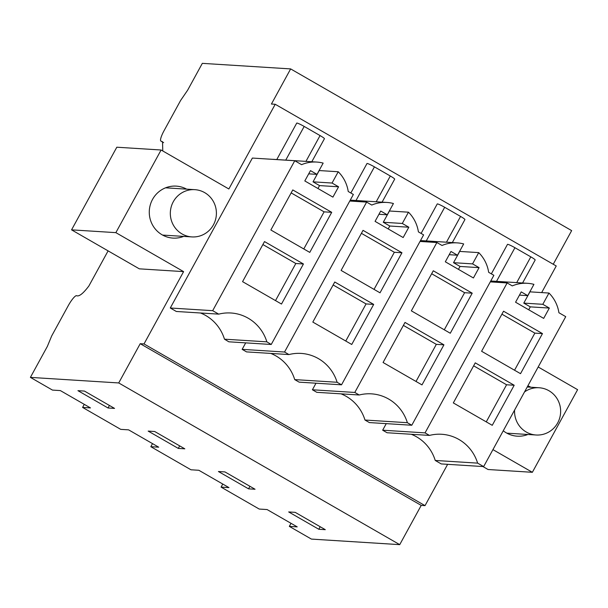 <?xml version="1.0" encoding="UTF-8"?>
<svg xmlns="http://www.w3.org/2000/svg" width="608" height="608" viewBox="0 0 608 608"><rect width="100%" height="100%" fill="white"/><g stroke="black" fill="none" stroke-linecap="round" stroke-linejoin="round"><path stroke-width="0.91" d="M514.543 370.226L534.858 333.123L501.919 314.169M542.465 333.602L520.532 373.669L481.604 351.272L503.538 311.205L542.465 333.602L534.858 333.123M548.971 293.048L542.807 304.312L549.328 308.066L543.674 318.394L515.569 302.222L521.231 291.893L527.752 295.648L533.93 284.362A35.028 34.086 93.6 0 0 527.425 283.298A35.028 34.086 93.6 0 0 512.286 285.897L507.14 282.94L425.053 432.873L429.468 435.419A41.511 40.394 93.6 0 1 441.689 434.272A41.511 40.394 93.6 0 1 477.622 463.129L483.649 466.594L565.736 316.662L558.912 312.732A35.028 34.086 93.6 0 0 548.971 293.048L529.948 291.848A35.028 34.086 -86.4 0 0 529.872 291.772M492.252 425.319L453.325 402.922L475.258 362.854L514.186 385.252L492.252 425.319M514.186 385.252L506.578 384.773L473.64 365.818M506.578 384.773L486.263 421.876M549.328 308.066L530.305 306.865L523.784 303.111L529.948 291.848M528.709 309.784L530.305 306.865M527.752 295.648L519.46 295.123M542.807 304.312L523.784 303.111M222.764 484.044L221.084 487.114L259.221 509.056L267.102 509.557L297.213 526.878L289.332 526.384L291.012 523.313M447.64 464.33L425.022 505.636L421.215 505.392L399.73 544.646L311.41 539.091L289.332 526.384M318.797 529.264L325.303 529.674L295.199 512.354L288.694 511.944L318.797 529.264L320.188 526.733M477.622 463.129L435.229 460.454L441.256 463.927L483.649 466.594M490.276 281.876L507.14 282.94M386.255 423.632L382.66 430.206L425.053 432.873M429.468 435.419L387.076 432.744L382.66 430.206M435.229 460.454A41.511 40.394 93.6 0 0 411.274 434.272M541.667 292.585L556.236 265.977L275.226 104.272L271.419 104.036L290.647 68.909L571.657 230.614L553.242 264.252M108.095 250.876L88.89 285.965C83.068 293.687 78.911 296.909 76.426 295.632A11.833 2.455 119.9 0 0 68.195 305.786L51.665 335.981L47.363 346.393L30.4 377.386L118.72 382.949L140.212 343.695L421.215 505.392M399.73 544.646L118.72 382.949M221.084 487.114L228.965 487.608L198.854 470.28L190.973 469.786L150.83 446.69L158.711 447.184L128.607 429.856L120.726 429.362L82.589 407.421L90.47 407.915L60.359 390.587L52.478 390.093L30.4 377.386M184.802 448.826L154.69 431.505L148.185 431.095L178.296 448.415L184.802 448.826M224.945 471.93L218.439 471.519L248.55 488.84L255.056 489.25L224.945 471.93M108.042 407.991L77.938 390.67L84.444 391.073L114.547 408.401L108.042 407.991L109.432 405.46M425.022 505.636L144.012 343.938L140.212 343.695M492.944 449.624L532.357 472.302L577.6 389.667L538.186 366.981M144.012 343.938L183.601 271.624L115.862 232.644L161.105 150.001L228.851 188.982L275.226 104.272M186.633 189.149A26.038 25.338 93.6 0 0 176.252 186.124A26.038 25.338 93.6 0 0 150.32 204.782A26.038 25.338 93.6 0 0 162.169 234.84A26.038 25.338 93.6 0 0 172.976 238.1A26.038 25.338 93.6 0 0 183.662 236.398M225.477 339.781L228.844 341.802L271.236 344.478L266.866 341.848A41.511 40.394 93.6 0 0 230.926 312.991A41.511 40.394 93.6 0 0 218.713 314.138L212.678 310.673L294.766 160.732L301.598 164.669A35.028 34.086 93.6 0 1 316.745 162.062A35.028 34.086 93.6 0 1 323.16 163.104L316.996 174.374L310.475 170.62L304.813 180.948L332.918 197.121L338.572 186.793L332.052 183.038L338.23 171.752L319.208 170.552A35.028 34.086 -86.4 0 0 319.132 170.476M225.484 339.766L224.474 339.18A41.511 40.394 93.6 0 0 200.518 312.998M218.713 314.138L176.32 311.471L170.286 307.998L212.678 310.673M294.766 160.732L252.373 158.065L170.286 307.998M311.805 161.751L324.421 138.715A6.734 0.669 28.7 0 0 320.059 135.576L304.182 126.441A6.734 0.669 28.7 0 0 296.727 123.112L276.777 159.554L274.352 159.395A35.028 34.086 93.6 0 0 272.43 159.326M341.02 393.847A41.511 40.394 93.6 0 1 364.975 420.029L369.39 422.575L411.783 425.243L407.368 422.704A41.511 40.394 93.6 0 0 371.435 393.847A41.511 40.394 93.6 0 0 359.214 394.995L354.798 392.449L312.406 389.781L316.821 392.32L359.214 394.995M316 383.207L312.406 389.781M270.765 353.423A41.511 40.394 93.6 0 1 294.72 379.605L299.136 382.143L341.529 384.818L337.113 382.272A41.511 40.394 93.6 0 0 301.18 353.415A41.511 40.394 93.6 0 0 288.96 354.563L284.544 352.024L242.151 349.357L246.567 351.895L288.96 354.563M245.708 342.866L242.151 349.357M503.264 430.776A26.038 25.338 93.6 0 0 506.403 432.919A26.038 25.338 93.6 0 0 517.21 436.179A26.038 25.338 93.6 0 0 527.896 434.484M530.875 387.235A26.038 25.338 93.6 0 0 527.866 385.829M290.647 68.909L202.327 63.354L187.629 90.212L180.614 100.457L164.084 130.644A11.833 2.455 119.9 0 0 160.9 141.079A11.833 2.455 119.9 0 0 161.014 141.124L162.518 141.732L162.784 150.966M303.43 263.978L264.503 241.581L242.569 281.648L281.496 304.046L303.43 263.978L295.822 263.5L262.884 244.545M295.822 263.5L275.508 300.603M338.23 171.752A35.028 34.086 93.6 0 1 348.224 191.497L353.37 194.454L271.236 344.478M331.71 212.329L292.782 189.932L270.849 229.991L309.768 252.396L331.71 212.329L324.094 211.85L291.156 192.896M316.996 174.374L308.704 173.85M317.954 188.51L319.55 185.592L313.029 181.838L319.208 170.552M338.572 186.793L319.55 185.592M332.052 183.038L313.029 181.838M276.784 159.554L316.745 162.062M224.474 339.18L266.866 341.848M115.862 232.644L71.562 229.854L139.308 268.835L183.601 271.624M303.787 248.946L324.094 211.85M84.269 404.343L82.589 407.421M150.83 446.69L152.517 443.62M248.55 488.84L249.934 486.309M459.625 251.347A35.028 34.086 -86.4 0 1 459.701 251.423L478.724 252.616A35.028 34.086 93.6 0 1 488.657 272.308L493.871 275.31L411.783 425.243M458.455 269.359L460.051 266.441L453.53 262.686L459.701 251.423M443.931 344.827L421.998 384.894L383.07 362.497L405.012 322.43L443.931 344.827L436.324 344.348L403.385 325.394M436.324 344.348L416.016 381.452M420.022 241.452L436.886 242.516L354.798 392.449M449.206 254.699L457.497 255.223L463.676 243.937A35.028 34.086 93.6 0 0 457.178 242.873A35.028 34.086 93.6 0 0 442.031 245.472L436.886 242.516M364.975 420.029L407.368 422.704M457.497 255.223L450.976 251.469L445.322 261.797L473.419 277.97L479.074 267.642L472.553 263.887L453.53 262.686M472.553 263.887L478.724 252.616M479.074 267.642L460.051 266.441M472.211 293.178L433.284 270.78L411.35 310.848L450.277 333.245L472.211 293.178L464.603 292.699L431.665 273.744M444.288 329.802L464.603 292.699M178.296 448.415L179.687 445.884M389.371 210.923A35.028 34.086 -86.4 0 1 389.447 210.999L408.47 212.192A35.028 34.086 93.6 0 1 418.403 231.884L423.616 234.878L341.529 384.818M388.208 228.935L389.804 226.016L383.276 222.262L389.447 210.999M373.684 304.403L351.743 344.47L312.824 322.073L334.757 282.006L373.684 304.403L366.069 303.924L333.131 284.97M366.069 303.924L345.762 341.027M349.767 201.028L366.632 202.092L284.544 352.024M378.951 214.274L387.25 214.799L393.429 203.513A35.028 34.086 93.6 0 0 386.924 202.449A35.028 34.086 93.6 0 0 371.777 205.048L366.632 202.092M294.72 379.605L337.113 382.272M387.25 214.799L380.722 211.044L375.068 221.373L403.172 237.546L408.827 227.217L402.298 223.463L383.276 222.262M402.298 223.463L408.47 212.192M408.827 227.217L389.804 226.016M401.956 252.753L363.037 230.356L341.103 270.423L380.023 292.82L401.956 252.753L394.349 252.274L361.41 233.32M374.042 289.37L394.349 252.274M522.584 282.994L535.177 259.988A6.734 0.669 28.7 0 0 530.814 256.857L514.938 247.714L496.523 281.352M491.348 273.858L507.482 244.386A6.734 0.669 28.7 0 1 514.938 247.714M452.329 242.569L464.922 219.564A6.734 0.669 28.7 0 0 460.568 216.433L444.684 207.29L426.269 240.928M421.101 233.434L437.236 203.961A6.734 0.669 28.7 0 1 444.684 207.29M382.082 202.145L394.676 179.14A6.734 0.669 28.7 0 0 390.313 176.008L374.429 166.866L356.014 200.503M350.846 193.01L366.981 163.537A6.734 0.669 28.7 0 1 374.429 166.866M482.904 466.549L488.057 469.513L532.357 472.302M507.68 433.603L508.584 433.268M71.562 229.854L116.812 147.212L161.105 150.001M164.365 235.182A26.038 25.338 -86.4 0 1 163.453 235.524M166.478 187.484L167.344 187.933M514.596 410.073A23.674 23.036 93.6 0 0 536.112 435.001A23.674 23.036 93.6 0 0 549.792 431.414A23.674 23.036 93.6 0 0 559.945 405.521A23.674 23.036 93.6 0 0 539.083 387.752A23.674 23.036 93.6 0 0 525.403 391.332A23.674 23.036 93.6 0 0 524.529 391.924M170.324 213.058A23.674 23.036 -86.4 0 1 194.849 189.666A23.674 23.036 -86.4 0 1 216.402 213.522A23.674 23.036 -86.4 0 1 191.877 236.915A23.674 23.036 -86.4 0 1 170.324 213.058M163.598 142.614L161.014 141.124M530.814 256.857L516.709 282.621M460.568 216.433L446.462 242.197M304.182 126.441L285.745 160.109M320.059 135.576L305.938 161.386M390.313 176.008L376.208 201.772M490.762 280.987L527.425 283.298M163.636 142.652L160.9 141.079M420.508 240.563L457.178 242.873M350.254 200.138L386.924 202.449M506.821 433.154L536.112 435.001M527.227 387L539.083 387.752M191.877 236.915L162.587 235.076M194.849 189.666L165.566 187.819"/></g></svg>
